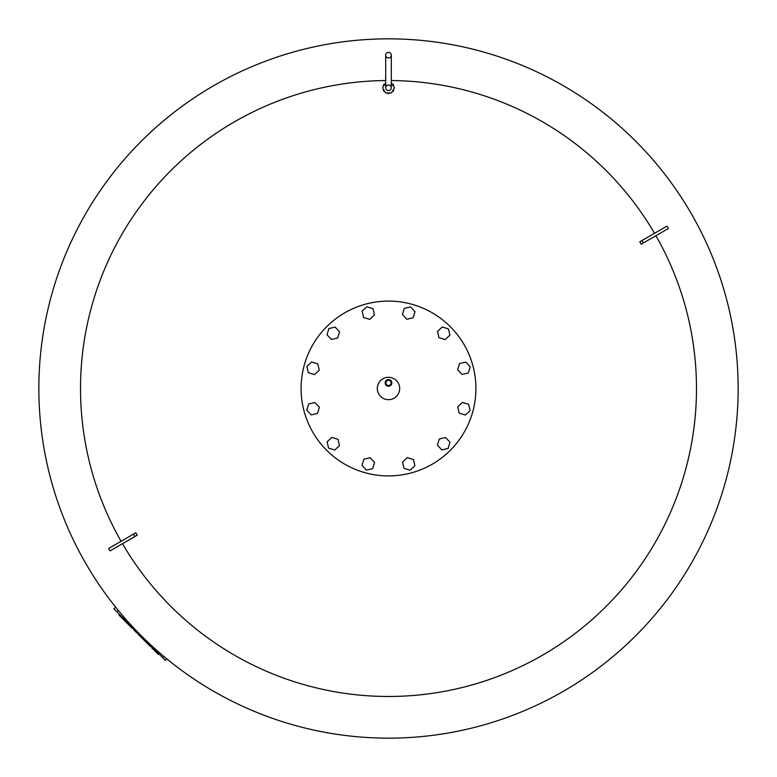 <?xml version="1.0" encoding="UTF-8"?>
<svg xmlns="http://www.w3.org/2000/svg" width="777" height="777" viewBox="0 0 777 777"><rect width="100%" height="100%" fill="white"/><g stroke="black" fill="none" stroke-linecap="round" stroke-linejoin="round"><path stroke-width="1.17" d="M738.15 388.5A349.65 349.65 0 0 0 388.5 38.85A349.65 349.65 0 0 1 738.15 388.5A349.65 349.65 0 0 1 388.5 738.15A349.65 349.65 0 0 1 38.85 388.5A349.65 349.65 0 0 1 388.5 38.85A349.65 349.65 0 0 1 738.15 388.5M385.703 82.673L382.575 87.801L385.538 92.929L391.462 92.929L394.425 87.801L391.297 82.673M393.628 86.432L393.628 84.839L392.259 84.042M392.259 91.56L393.628 90.763L393.628 89.17M387.131 92.929L388.5 93.726L389.869 92.929M383.372 89.17L383.372 90.763L384.741 91.56M384.741 84.042L383.372 84.839L383.372 86.432M388.5 52.37A2.797 2.797 0 0 0 385.703 55.167A2.797 2.797 0 0 0 388.5 57.964A2.797 2.797 0 0 0 391.297 55.167A2.797 2.797 0 0 0 388.5 52.37A2.797 2.797 0 0 1 391.297 55.167A2.797 2.797 0 0 1 388.5 57.964M388.5 90.598A2.797 2.797 0 0 1 385.703 87.801A2.797 2.797 0 0 1 388.5 85.004A2.797 2.797 0 0 1 391.297 87.801A2.797 2.797 0 0 1 388.5 90.598M391.297 80.536A307.974 307.974 0 0 1 654.516 233.304M655.914 235.722A307.974 307.974 0 0 1 388.5 696.474A307.974 307.974 0 0 1 122.484 543.696M134.984 536.48L137.218 535.198A694.939 185.538 60 0 1 135.82 532.769L108.615 548.475L110.013 550.903L134.984 536.48L133.586 534.061M121.086 541.278A307.974 307.974 0 0 1 385.703 80.536M642.016 240.52L666.987 226.097L668.385 228.525L641.18 244.231A694.939 185.538 -120 0 0 639.782 241.802L642.016 240.52L643.414 242.939M123.504 618.482L122.951 619.036L119.056 615.141L119.609 614.588M122.348 617.327L121.795 617.88M137.354 632.323L136.791 632.886L137.354 632.323L136.791 632.886L133.469 629.555L134.013 628.991L133.469 629.555M138.539 633.517L137.985 634.071L140.938 637.023L141.492 636.47M158.867 653.846L158.314 654.399L156.09 652.175L156.643 651.621M152.195 647.163L151.641 647.727L156.09 652.175M154.419 649.397L153.865 649.951M151.078 646.056L150.524 646.61L141.599 637.684L142.152 637.13M132.712 627.69L132.158 628.243L123.232 619.318L123.786 618.764M115.647 607.148L113.918 608.886L165.326 660.304L166.773 658.857M377.311 388.5A11.189 11.189 0 0 1 388.5 377.311A11.189 11.189 0 0 1 399.689 388.5A11.189 11.189 0 0 1 388.5 399.689A11.189 11.189 0 0 1 377.311 388.5M385.169 382.906A3.331 3.331 0 0 1 388.5 379.574A3.331 3.331 0 0 1 391.831 382.906A3.331 3.331 0 0 1 388.5 386.237A3.331 3.331 0 0 1 385.169 382.906M388.5 385.518A2.613 2.613 0 0 1 385.887 382.906A2.613 2.613 0 0 1 388.5 380.293A2.613 2.613 0 0 1 391.113 382.906A2.613 2.613 0 0 1 388.5 385.518M475.912 388.5A87.412 87.412 0 0 1 388.5 475.912A87.412 87.412 0 0 1 301.087 388.5A87.412 87.412 0 0 1 388.5 301.087A87.412 87.412 0 0 1 475.912 388.5M462.033 374.465L457.634 369.735L459.528 363.558L465.821 362.111L470.221 366.841L468.327 373.018L462.033 374.465M445.163 339.578L438.986 337.684L437.538 331.39L442.268 326.991L448.446 328.885L449.893 335.178L445.163 339.578M413.111 317.803L406.818 319.25L402.418 314.52L404.312 308.343L410.606 306.896L415.005 311.626L413.111 317.803M374.465 314.967L369.735 319.366L363.558 317.472L362.111 311.179L366.841 306.779L373.018 308.673L374.465 314.967M339.578 331.837L337.684 338.014L331.39 339.462L326.991 334.732L328.885 328.554L335.178 327.107L339.578 331.837M317.803 363.889L319.25 370.182L314.52 374.582L308.343 372.688L306.896 366.394L311.626 361.995L317.803 363.889M314.967 402.535L319.366 407.265L317.472 413.442L311.179 414.889L306.779 410.159L308.673 403.982L314.967 402.535M331.837 437.422L338.014 439.316L339.462 445.609L334.732 450.009L328.554 448.115L327.107 441.822L331.837 437.422M363.889 459.197L370.182 457.75L374.582 462.48L372.688 468.657L366.394 470.104L361.995 465.374L363.889 459.197M402.535 462.033L407.265 457.634L413.442 459.528L414.889 465.821L410.159 470.221L403.982 468.327L402.535 462.033M437.422 445.163L439.316 438.986L445.609 437.538L450.009 442.268L448.115 448.446L441.822 449.893L437.422 445.163M459.197 413.111L457.75 406.818L462.48 402.418L468.657 404.312L470.104 410.606L465.374 415.005L459.197 413.111M38.85 388.5A349.65 349.65 0 0 1 388.5 38.85M118.143 610.227L116.696 611.674M163.733 656.332L162.548 657.527M385.703 55.167L385.703 87.801M391.297 87.801L391.297 55.167"/></g></svg>
